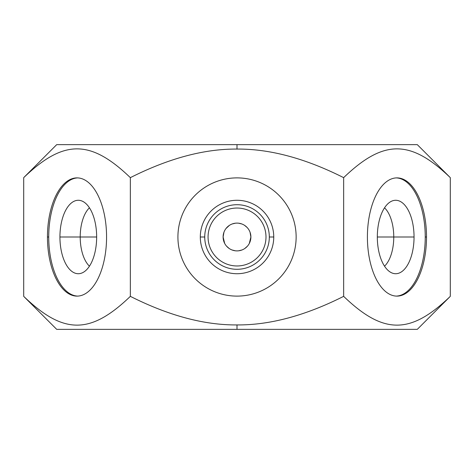 <?xml version="1.0" encoding="UTF-8"?>
<svg xmlns="http://www.w3.org/2000/svg" width="474" height="474" viewBox="0 0 474 474"><rect width="100%" height="100%" fill="white"/><g stroke="black" fill="none" stroke-linecap="round" stroke-linejoin="round"><path stroke-width="0.71" d="M331.652 144.641L237 144.641L417.292 144.641L450.3 177.649C410.389 139.273 383.549 139.285 343.65 177.649C305.28 158.334 269.73 148.806 237 149.073C204.253 148.812 168.703 158.34 130.35 177.649L130.35 296.351C168.703 315.66 204.253 325.188 237 324.927L237 329.359L56.708 329.359L23.7 296.351L23.7 177.649L23.7 296.351C63.599 334.715 90.439 334.727 130.35 296.351C168.703 315.66 204.253 325.188 237 324.927C269.73 325.194 305.28 315.666 343.65 296.351C383.549 334.715 410.389 334.727 450.3 296.351L450.3 177.649C410.389 139.273 383.549 139.285 343.65 177.649L343.65 296.351L343.65 177.649C305.28 158.334 269.73 148.806 237 149.073L237 144.641L237 149.073C204.253 148.812 168.703 158.34 130.35 177.649C90.439 139.273 63.599 139.285 23.7 177.649C63.599 139.285 90.439 139.273 130.35 177.649L130.35 296.351C90.439 334.727 63.599 334.715 23.7 296.351M229.386 225.381L225.985 228.527M232.254 223.947L235.406 223.201L232.254 223.947M238.612 223.201L241.752 223.947L238.612 223.201M244.608 225.375L247.09 227.449M331.652 329.359L290.124 329.359M450.3 296.351L417.292 329.359L237 329.359L237 324.927C269.73 325.194 305.28 315.666 343.65 296.351C383.549 334.715 410.389 334.727 450.3 296.351L450.3 177.649M296.137 237A59.114 59.114 0 0 1 237.03 296.114A59.114 59.114 0 0 1 177.916 237A59.114 59.114 0 0 1 237.03 177.886A59.114 59.114 0 0 1 296.137 237A59.114 59.114 0 0 0 237.03 177.886A59.114 59.114 0 0 0 177.916 237A59.114 59.114 0 0 0 237.03 296.114A59.114 59.114 0 0 0 296.137 237M273.753 237A36.723 36.723 0 0 1 237.03 273.723A36.723 36.723 0 0 1 200.306 237A36.723 36.723 0 0 1 237.03 200.277A36.723 36.723 0 0 1 273.753 237L269.315 237A32.291 32.291 0 0 1 237.03 269.291A32.291 32.291 0 0 1 204.738 237L200.306 237A36.723 36.723 0 0 0 237.03 273.723A36.723 36.723 0 0 0 273.753 237A36.723 36.723 0 0 0 237.03 200.277A36.723 36.723 0 0 0 200.306 237L204.738 237A32.291 32.291 0 0 1 237.03 204.709A32.291 32.291 0 0 1 269.315 237L273.753 237M269.315 237A32.291 32.291 0 0 0 237.03 204.709A32.291 32.291 0 0 0 204.738 237A32.291 32.291 0 0 0 237.03 269.291A32.291 32.291 0 0 0 269.315 237M265.991 237A28.967 28.967 0 0 1 237.03 265.967A28.967 28.967 0 0 1 208.062 237A28.967 28.967 0 0 1 237.03 208.033A28.967 28.967 0 0 1 265.991 237A28.967 28.967 0 0 0 237.03 208.033A28.967 28.967 0 0 0 208.062 237A28.967 28.967 0 0 0 237.03 265.967A28.967 28.967 0 0 0 265.991 237M249.342 243.375L250.894 237L250.065 232.272L250.894 237A13.894 13.894 0 0 0 237 223.106A13.894 13.894 0 0 0 223.106 237L223.941 232.272L223.106 237L224.682 243.423L223.106 237A13.894 13.894 0 0 0 237 250.894A13.894 13.894 0 0 0 250.894 237A13.894 13.894 0 0 1 237 250.894A13.894 13.894 0 0 1 223.106 237A13.894 13.894 0 0 1 237 223.106A13.894 13.894 0 0 1 250.894 237L249.312 243.435M247.398 246.213L244.862 248.453L247.398 246.213M241.906 249.994L238.647 250.793L241.906 249.994M235.335 250.793L232.082 249.994L235.335 250.793M229.132 248.447L226.596 246.202L229.132 248.447M384.533 266.181A32.291 16.146 90 0 0 393.764 237L377.322 237A36.723 18.362 90 0 0 393.426 273.445A36.723 18.362 90 0 0 414.045 237L393.764 237A32.291 16.146 -90 0 1 384.533 266.181M425.237 237A59.114 29.554 -90 0 1 396.323 296.096A59.114 29.554 -90 0 0 425.237 237L426.517 237L425.237 237A59.114 29.554 -90 0 0 396.323 177.904A59.114 29.554 -90 0 1 425.237 237M377.322 237A36.723 18.362 90 0 0 395.683 273.723A36.723 18.362 90 0 0 414.045 237A36.723 18.362 90 0 0 395.683 200.277A36.723 18.362 90 0 0 377.322 237L414.045 237A36.723 18.362 90 0 0 393.426 200.555A36.723 18.362 90 0 0 377.322 237M367.403 237A59.114 29.554 90 0 0 396.963 296.114A59.114 29.554 90 0 0 426.517 237A59.114 29.554 -90 0 1 396.963 296.114A59.114 29.554 -90 0 1 367.403 237A59.114 29.554 -90 0 1 396.963 177.886A59.114 29.554 -90 0 1 426.517 237A59.114 29.554 90 0 0 396.963 177.886A59.114 29.554 90 0 0 367.403 237M23.7 177.649L56.708 144.641L237 144.641M106.567 237A59.114 29.554 90 0 1 77.013 296.114A59.114 29.554 90 0 1 47.453 237A59.114 29.554 90 0 1 77.013 177.886A59.114 29.554 90 0 1 106.567 237A59.114 29.554 -90 0 0 77.013 177.886A59.114 29.554 -90 0 0 47.453 237A59.114 29.554 -90 0 0 77.013 296.114A59.114 29.554 -90 0 0 106.567 237M77.653 296.096A59.114 29.554 90 0 1 48.733 237L47.453 237L48.733 237A59.114 29.554 90 0 1 77.653 177.904A59.114 29.554 90 0 0 48.733 237A59.114 29.554 90 0 0 77.653 296.096M59.931 237A36.723 18.362 -90 0 0 78.293 273.723A36.723 18.362 -90 0 0 96.655 237A36.723 18.362 -90 0 0 78.293 200.277A36.723 18.362 -90 0 0 59.931 237A36.723 18.362 -90 0 0 80.544 273.445A36.723 18.362 -90 0 0 96.655 237A36.723 18.362 -90 0 0 80.544 200.555A36.723 18.362 -90 0 0 59.931 237L80.207 237L59.931 237M89.438 266.181A32.291 16.146 90 0 1 80.207 237A32.291 16.146 90 0 1 89.438 207.819A32.291 16.146 -90 0 0 80.207 237L96.655 237L80.207 237A32.291 16.146 -90 0 0 89.438 266.181M223.106 237L224.682 243.423L223.106 237L223.941 232.272L223.106 237M238.641 250.793L241.853 250.017L238.641 250.793M245.325 248.115L246.966 246.676L245.325 248.115M384.533 207.819A32.291 16.146 -90 0 1 393.764 237A32.291 16.146 90 0 0 384.533 207.819"/></g></svg>
